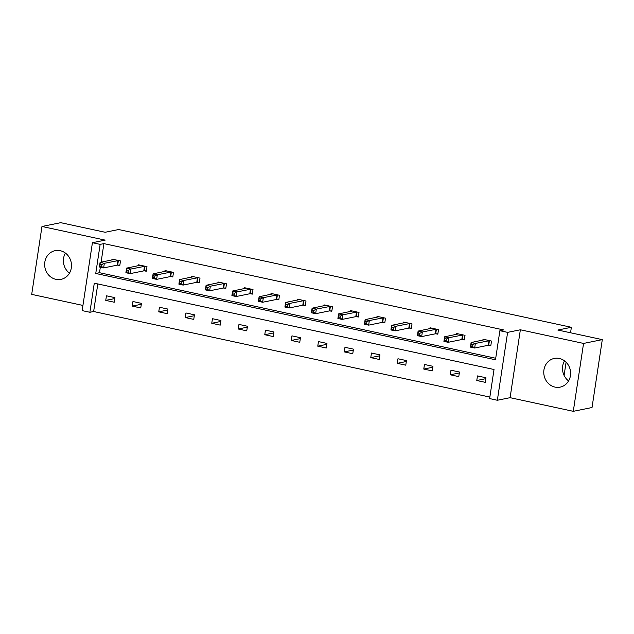 <?xml version="1.0" encoding="UTF-8"?>
<svg xmlns="http://www.w3.org/2000/svg" width="634" height="634" viewBox="0 0 634 634"><rect width="100%" height="100%" fill="white"/><g stroke="black" fill="none" stroke-linecap="round" stroke-linejoin="round"><path stroke-width="0.95" d="M60.238 250.699A14.645 13.377 78.5 0 1 71.491 265.115A14.645 13.377 78.5 0 1 60.983 279.364A14.645 13.377 78.5 0 1 55.903 279.325A14.645 13.377 78.5 0 1 44.649 264.909A14.645 13.377 78.5 0 1 55.158 250.66A14.645 13.377 78.5 0 1 60.238 250.699M559.354 358.472A14.645 13.377 78.5 0 1 570.608 372.895A14.645 13.377 78.5 0 1 560.099 387.144A14.645 13.377 78.5 0 1 555.027 387.105A14.645 13.377 78.5 0 1 543.766 372.681A14.645 13.377 78.5 0 1 554.282 358.44A14.645 13.377 78.5 0 1 559.354 358.472M92.421 242.711L105.165 240.127L41.971 226.481L60.713 222.677L105.133 232.274L118.629 229.532L571.369 327.295L557.872 330.037L602.3 339.626L592.029 407.519L573.287 411.323L583.557 343.43L520.363 329.783L507.62 332.367L497.349 400.26L489.622 398.588L494.021 369.503L94.284 283.184L89.885 312.277L82.151 310.605L92.421 242.711L100.148 244.375L95.75 273.46L495.487 359.779L499.885 330.694L507.62 332.367M602.3 339.626L583.557 343.43M568.595 380.923A14.645 13.377 78.5 0 1 564.522 360.857M41.971 226.481L31.7 294.374L82.935 305.437M69.478 273.143A14.645 13.377 78.5 0 1 65.405 253.077M520.363 329.783L510.093 397.676L573.287 411.323M510.093 397.676L497.349 400.26M97.802 283.945L93.634 311.516L489.852 397.074M93.634 311.516L89.885 312.277M564.094 375.415L566.091 362.212M570.545 332.771L571.369 327.295M144.393 270.837L146.296 271.249L146.993 266.66L138.497 264.83L138.355 265.741M197.404 282.281L199.298 282.693L199.995 278.104L191.5 276.273L191.365 277.185M250.406 293.732L252.308 294.136L252.998 289.548L244.502 287.717L244.367 288.636M303.409 305.176L305.311 305.588L306 300.999L297.512 299.161L297.37 300.08M356.411 316.62L358.313 317.032L359.01 312.443L350.515 310.605L350.372 311.524M409.413 328.063L411.315 328.475L412.013 323.887L403.517 322.056L403.375 322.968M462.424 339.507L464.318 339.919L465.015 335.331L456.52 333.5L456.385 334.419M100.33 267.199L99.498 272.699L495.717 358.258M499.885 330.694L503.634 329.934L103.897 243.614L101.091 262.207M488.925 345.237L490.819 345.641L491.516 341.052L483.021 339.222L482.886 340.141M435.915 333.785L437.817 334.197L438.514 329.609L430.018 327.778L429.876 328.689M382.912 322.341L384.814 322.754L385.512 318.165L377.016 316.334L376.873 317.246M329.91 310.898L331.812 311.31L332.501 306.721L324.014 304.883L323.871 305.802M276.907 299.454L278.809 299.858L279.499 295.278L271.003 293.439L270.869 294.358M223.905 288.002L225.807 288.415L226.496 283.826L218.001 281.995L217.866 282.915M170.903 276.559L172.797 276.971L173.494 272.382L164.998 270.552L164.864 271.463M117.892 265.115L119.794 265.527L120.492 260.939L111.996 259.1L111.853 260.019M103.897 243.614L100.148 244.375M106.449 295.801L114.936 297.639L114.247 302.228L105.751 300.389L106.449 295.801M132.95 301.53L141.437 303.361L140.748 307.95L132.252 306.111L132.95 301.53M159.451 307.252L167.947 309.083L167.249 313.671L158.754 311.841L159.451 307.252M185.952 312.974L194.448 314.805L193.75 319.393L185.255 317.563L185.952 312.974M212.453 318.696L220.949 320.527L220.252 325.115L211.756 323.285L212.453 318.696M238.955 324.418L247.45 326.248L246.753 330.837L238.257 329.006L238.955 324.418M265.456 330.14L273.951 331.978L273.254 336.559L264.766 334.728L265.456 330.14M291.957 335.861L300.453 337.7L299.755 342.289L291.268 340.45L291.957 335.861M318.458 341.583L326.954 343.422L326.264 348.011L317.769 346.172L318.458 341.583M344.959 347.305L353.455 349.144L352.766 353.732L344.27 351.894L344.959 347.305M371.461 353.035L379.956 354.866L379.267 359.454L370.771 357.616L371.461 353.035M397.97 358.757L406.457 360.587L405.768 365.176L397.272 363.345L397.97 358.757M424.471 364.479L432.959 366.309L432.269 370.898L423.774 369.067L424.471 364.479M450.972 370.201L459.468 372.031L458.77 376.62L450.275 374.789L450.972 370.201M477.473 375.922L485.969 377.753L485.272 382.342L476.776 380.511L477.473 375.922M99.498 272.699L95.75 273.46M485.826 378.672L476.776 380.511M459.325 372.951L450.275 374.789M432.824 367.229L423.774 369.067M406.323 361.507L397.272 363.345M379.821 355.785L370.771 357.616M353.32 350.063L344.27 351.894M326.819 344.341L317.769 346.172M300.31 338.619L291.268 340.45M273.809 332.89L264.766 334.728M247.308 327.168L238.257 329.006M220.806 321.446L211.756 323.285M194.305 315.724L185.255 317.563M167.804 310.002L158.754 311.841M141.303 304.28L132.252 306.111M114.802 298.559L105.751 300.389M490.882 345.229L488.307 345.261L474.668 348.026L470.42 347.115L471.11 342.526L484.923 339.634M471.205 344.373L471.11 342.526L475.357 343.446L474.668 348.026L472.623 346.576L472.901 344.738L471.205 344.373L470.927 346.212L472.623 346.576M489.614 340.648L475.357 343.446L472.901 344.738M470.42 347.115L470.927 346.212M464.381 339.507L461.806 339.539L448.167 342.305L443.919 341.393L444.608 336.805L458.422 333.912M444.703 338.651L444.608 336.805L448.856 337.716L448.167 342.305L446.122 340.854L446.399 339.016L444.703 338.651L444.426 340.49L446.122 340.854M463.113 334.926L448.856 337.716L446.399 339.016M443.919 341.393L444.426 340.49M437.88 333.785L435.304 333.817L421.665 336.583L417.418 335.663L418.107 331.083L431.92 328.19M418.202 332.929L418.107 331.083L422.355 331.994L421.665 336.583L419.621 335.132L419.898 333.294L418.202 332.929L417.925 334.76L419.621 335.132M436.612 329.197L422.355 331.994L419.898 333.294M417.418 335.663L417.925 334.76M411.379 328.055L408.803 328.095L395.156 330.861L390.916 329.942L391.606 325.361L405.419 322.46M391.701 327.207L391.606 325.361L395.854 326.272L395.156 330.861L393.12 329.411L393.397 327.572L391.701 327.207L391.424 329.038L393.12 329.411M410.111 323.475L395.854 326.272L393.397 327.572M390.916 329.942L391.424 329.038M384.878 322.334L382.302 322.373L368.655 325.139L364.407 324.22L365.105 319.631L378.918 316.738M365.2 321.486L365.105 319.631L369.353 320.55L368.655 325.139L366.618 323.689L366.896 321.85L365.2 321.486L364.915 323.316L366.618 323.689M383.61 317.753L369.353 320.55L366.896 321.85M364.407 324.22L364.915 323.316M358.376 316.612L355.801 316.651L342.154 319.417L337.906 318.498L338.604 313.909L352.417 311.017M338.691 315.764L338.604 313.909L342.851 314.829L342.154 319.417L340.117 317.959L340.395 316.128L338.691 315.764L338.413 317.594L340.117 317.959M357.108 312.031L342.851 314.829L340.395 316.128M337.906 318.498L338.413 317.594M331.875 310.89L329.3 310.929L315.653 313.695L311.405 312.776L312.102 308.187L325.908 305.295M312.19 310.034L312.102 308.187L316.35 309.107L315.653 313.695L313.616 312.237L313.893 310.406L312.19 310.034L311.912 311.873L313.616 312.237M330.607 306.309L316.35 309.107L313.893 310.406M311.405 312.776L311.912 311.873M305.374 305.168L302.798 305.208L289.152 307.973L284.904 307.054L285.601 302.466L299.406 299.573M285.688 304.312L285.601 302.466L289.849 303.385L289.152 307.973L287.115 306.515L287.392 304.685L285.688 304.312L285.411 306.151L287.115 306.515M304.106 300.587L289.849 303.385L287.392 304.685M284.904 307.054L285.411 306.151M278.873 299.446L276.297 299.486L262.65 302.252L258.403 301.332L259.1 296.744L272.905 293.851M259.187 298.59L259.1 296.744L263.348 297.663L262.65 302.252L260.606 300.793L260.891 298.963L259.187 298.59L258.91 300.429L260.606 300.793M277.597 294.865L263.348 297.663L260.891 298.963M258.403 301.332L258.91 300.429M252.372 293.724L249.788 293.756L236.149 296.522L231.901 295.61L232.599 291.022L246.404 288.129M232.686 292.868L232.599 291.022L236.839 291.941L236.149 296.522L234.104 295.072L234.382 293.233L232.686 292.868L232.409 294.707L234.104 295.072M251.096 289.144L236.839 291.941L234.382 293.233M231.901 295.61L232.409 294.707M225.862 288.002L223.287 288.034L209.648 290.8L205.4 289.889L206.09 285.3L219.903 282.407M206.185 287.147L206.09 285.3L210.337 286.211L209.648 290.8L207.603 289.35L207.881 287.511L206.185 287.147L205.907 288.985L207.603 289.35M224.594 283.422L210.337 286.211L207.881 287.511M205.4 289.889L205.907 288.985M199.361 282.281L196.786 282.312L183.147 285.078L178.899 284.167L179.588 279.578L193.402 276.686M179.684 281.425L179.588 279.578L183.836 280.49L183.147 285.078L181.102 283.628L181.379 281.789L179.684 281.425L179.406 283.255L181.102 283.628M198.093 277.692L183.836 280.49L181.379 281.789M178.899 284.167L179.406 283.255M172.86 276.551L170.284 276.59L156.646 279.356L152.398 278.437L153.087 273.856L166.9 270.956M153.182 275.703L153.087 273.856L157.335 274.768L156.646 279.356L154.601 277.906L154.878 276.067L153.182 275.703L152.905 277.534L154.601 277.906M171.592 271.97L157.335 274.768L154.878 276.067M152.398 278.437L152.905 277.534M146.359 270.829L143.783 270.869L130.144 273.634L125.897 272.715L126.586 268.127L140.399 265.234M126.681 269.981L126.586 268.127L130.834 269.046L130.144 273.634L128.1 272.184L128.377 270.346L126.681 269.981L126.404 271.812L128.1 272.184M145.091 266.248L130.834 269.046L128.377 270.346M125.897 272.715L126.404 271.812M119.858 265.107L117.282 265.147L103.635 267.913L99.395 266.993L100.085 262.405L113.898 259.512M100.18 264.259L100.085 262.405L104.333 263.324L103.635 267.913L101.598 266.454L101.876 264.624L100.18 264.259L99.903 266.09L101.598 266.454M118.59 260.526L104.333 263.324L101.876 264.624M99.395 266.993L99.903 266.09M489.408 340.648L488.711 345.237M489.004 340.68L488.307 345.261M462.907 334.926L462.21 339.507M462.503 334.95L461.806 339.539M436.398 329.197L435.709 333.785M436.002 329.228L435.304 333.817M409.897 323.475L409.207 328.063M409.501 323.506L408.803 328.095M383.396 317.753L382.706 322.341M382.991 317.785L382.302 322.373M356.894 312.031L356.205 316.62M356.49 312.063L355.801 316.651M330.393 306.309L329.704 310.898M329.989 306.341L329.3 310.929M303.892 300.587L303.195 305.176M303.488 300.619L302.798 305.208M277.391 294.865L276.693 299.454M276.987 294.897L276.297 299.486M250.89 289.144L250.192 293.732M250.485 289.175L249.788 293.756M224.388 283.422L223.691 288.002M223.984 283.446L223.287 288.034M197.887 277.692L197.19 282.281M197.483 277.724L196.786 282.312M171.386 271.97L170.689 276.559M170.982 272.002L170.284 276.59M144.877 266.248L144.187 270.837M144.481 266.28L143.783 270.869M118.376 260.526L117.686 265.115M117.979 260.558L117.282 265.147"/></g></svg>
